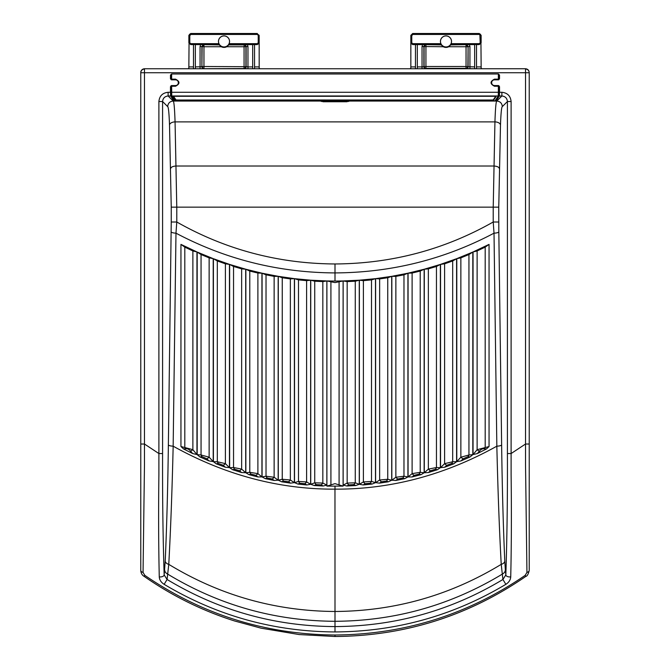 <?xml version="1.0" encoding="UTF-8"?>
<svg xmlns="http://www.w3.org/2000/svg" width="670" height="670" viewBox="0 0 670 670"><rect width="100%" height="100%" fill="white"/><g stroke="black" fill="none" stroke-linecap="round" stroke-linejoin="round"><path stroke-width="1" d="M143.053 572.406L144.829 575.371C202.122 614.591 265.513 634.465 335 635.009C404.487 634.465 467.878 614.591 525.171 575.371L526.947 572.406L525.531 464.812L525.531 69.043A3.702 3.693 -0 0 1 529.225 72.737L144.469 72.737L144.469 464.812L143.053 572.406A3.702 2.169 180 0 1 140.775 570.396L140.775 72.544C141.01 70.258 142.241 68.993 144.469 68.75L525.531 68.742C527.759 68.993 528.99 70.258 529.225 72.544L529.225 569.793M425.726 44.689L424.42 45.233L423.884 46.54L422.033 46.54L422.586 44.597L441.203 44.898L440.902 43.667A5.553 5.553 0 0 1 445.986 35.895A5.553 5.553 0 0 1 451.069 43.667L479.092 43.667L480.934 42.553L481.161 68.24L481.973 68.742L476.512 68.742L476.512 44.505L474.661 44.505L474.661 68.742L476.512 68.742M476.512 44.597L479.284 44.597L481.135 42.754L481.135 35.351L480.934 42.553L479.092 44.404L450.709 44.404L450.776 44.898L469.394 44.597L469.938 46.54L468.095 46.54L466.245 44.689M417.318 66.891L422.033 66.891L422.033 68.742L410.007 68.742L410.81 68.24L410.844 66.891L415.467 66.891M415.467 44.597L412.687 44.597L410.844 42.754L410.844 66.891M480.197 42.553L479.871 34.756L480.398 34.237L479.092 33.693L412.887 33.693L411.037 35.544L410.844 42.754L410.844 35.351L412.687 33.5L412.887 34.438L411.774 35.544L411.774 42.553L412.887 44.404L411.581 43.86L411.037 42.553L411.774 42.553M474.661 44.597L469.394 44.597M422.586 44.597L417.318 44.597M415.467 68.742L415.467 44.505L417.318 44.505L417.318 68.742M445.986 35.929A5.511 5.511 0 0 0 440.475 41.439A5.511 5.511 0 0 0 445.986 46.95A5.511 5.511 0 0 0 451.496 41.439A5.511 5.511 0 0 0 445.986 35.929M441.203 44.898L443.255 46.741A5.963 5.963 0 0 0 448.724 46.741L450.776 44.898M412.687 33.5L479.284 33.5L479.092 34.438L412.887 34.438M451.069 43.667L450.709 44.404M479.092 43.667L479.284 44.597M422.033 46.54L422.033 66.891L423.884 66.707A1.851 1.843 -135 0 0 425.726 68.558L425.936 68.348A1.851 1.843 45 0 1 424.085 66.506L424.085 46.741A1.851 1.843 135 0 1 425.936 44.898L425.936 66.506L466.044 66.506L466.044 46.741L448.724 46.741M254.533 68.742L254.533 44.505L252.682 44.505L252.682 68.742L259.993 68.742L259.19 68.24L259.156 35.351L257.113 33.693L258.226 35.544L258.226 42.553L257.113 44.404L258.419 43.86L258.963 42.553L258.226 42.553M195.339 68.742L193.488 68.742L193.488 44.505L195.339 44.505L195.339 68.742L244.274 68.558A1.851 1.843 135 0 0 246.116 66.707L247.967 66.891L247.967 46.54L247.414 44.597L244.274 44.689L245.58 45.233L246.116 46.54L247.967 46.54M228.797 44.898L226.745 46.741L244.064 46.741L244.064 68.348A1.851 1.843 135 0 0 245.915 66.506L245.915 46.741A1.851 1.843 45 0 0 244.064 44.898L228.797 44.898L229.098 43.667A5.553 5.553 0 0 0 224.015 35.895A5.553 5.553 0 0 0 218.931 43.667L190.908 43.667L189.066 42.553L188.839 68.24L188.077 68.742L144.469 68.75L188.027 68.742M474.661 68.742L466.245 68.558A1.851 1.843 135 0 0 468.095 66.707L474.661 66.891M480.398 34.237L480.934 35.544L480.197 35.544M479.284 33.5L481.135 35.351M410.844 35.351L411.774 35.544M254.533 44.597L257.314 44.597L259.156 42.754L258.963 35.544L257.113 33.693L190.908 33.693L189.602 34.237L189.066 35.544L189.066 42.553L190.908 44.404L219.291 44.404L219.224 44.898L200.606 44.597L200.062 46.54L201.905 46.54L203.755 44.689M247.414 44.597L252.682 44.597M193.488 44.597L190.715 44.597L188.865 42.754L188.865 35.351L189.803 35.544L190.908 34.438L257.113 34.438M195.339 44.597L200.606 44.597M224.015 46.95A5.511 5.511 0 0 1 218.504 41.439A5.511 5.511 0 0 1 224.015 35.929A5.511 5.511 0 0 1 229.525 41.439A5.511 5.511 0 0 1 224.015 46.95M218.931 43.667L219.291 44.404M226.745 46.741A5.963 5.963 0 0 1 221.276 46.741L219.224 44.898M257.314 33.5L190.715 33.5L190.908 34.438M190.908 43.667L190.715 44.597M195.339 66.891L201.905 66.707A1.851 1.843 -135 0 0 203.755 68.558M190.715 33.5L188.865 35.351M259.156 35.351L258.226 35.544M188.044 68.742L193.488 68.742M140.775 462.2L140.775 464.812M140.775 539.509L140.775 568.838M529.225 568.838L529.225 493.748M529.225 464.812L529.225 462.2M525.531 68.75L525.531 68.742C527.633 69.002 528.865 70.233 529.225 72.435L529.225 72.544M140.775 444.017L144.469 444.017L158.891 453.548L158.891 101.522C159.477 95.944 162.559 92.87 168.128 92.284L170.473 92.284L170.599 95.977L168.128 95.977C164.778 96.321 162.936 98.172 162.584 101.522L158.891 101.522M170.9 90.132L170.473 86.673L170.473 92.284M170.473 86.673L171.587 85.559L175.49 85.559A2.864 2.864 0 0 0 178.354 82.695A2.864 2.864 0 0 0 175.49 79.831L171.587 79.831L170.473 78.717L170.473 75.09L170.473 78.717M170.473 75.09L171.587 73.985L498.413 73.985L499.527 75.09L499.527 78.717L498.413 79.831L494.51 79.831A2.864 2.864 0 0 0 491.646 82.695A2.864 2.864 0 0 0 494.51 85.559L498.413 85.559L499.527 86.673L499.527 92.284L501.872 92.284C507.441 92.87 510.523 95.944 511.109 101.522L511.109 474.318C511.57 511.528 511.444 545.698 510.733 576.853C510.532 579.893 508.899 582.389 505.85 584.332C453.263 615.722 396.313 631.584 335 631.936C273.687 631.584 216.737 615.722 164.15 584.332C161.093 582.381 159.46 579.885 159.267 576.853C158.555 545.698 158.43 511.528 158.891 474.318L158.891 453.548L162.584 453.548C162.425 497.433 162.952 537.884 164.167 574.919L167.081 579.483C218.705 610.538 274.683 626.241 335 626.584C395.317 626.241 451.295 610.538 502.919 579.483L501.227 564.358C499.343 529.803 497.885 490.415 496.839 446.187C444.83 475.064 390.878 489.385 334.966 489.159L335 611.484C394.781 611.09 450.19 595.379 501.227 564.358A5.553 3.618 -2.6 0 0 504.786 561.024L505.347 569.81A5.553 4.866 -5.5 0 1 502.391 574.064C450.944 605.203 395.149 620.948 335 621.291L335 611.484C275.219 611.09 219.81 595.379 168.773 564.358L167.081 579.483L164.15 584.332M529.225 444.017L525.531 444.017L511.109 453.548L507.416 453.548L507.416 101.522C507.064 98.172 505.222 96.321 501.872 95.977L501.872 92.284M496.16 99.721L496.16 100.835L499.401 95.977L499.527 92.284M511.109 101.522L507.416 101.522L502.332 106.597C502.006 103.23 500.155 101.379 496.805 101.044L349.095 101.044L346.892 101.74L323.108 101.74L320.905 101.044L173.212 101.044C173.991 101.438 174.61 108.389 175.063 121.881L176.78 207.147L493.22 207.147L494.937 121.881C495.39 108.389 496.009 101.438 496.788 101.044L501.872 95.977L499.401 95.977M496.16 100.835L495.013 100.852L498.262 95.977L171.738 95.977L174.987 100.852L228.395 100.852L229.132 100.818L229.19 99.981L491.445 100.014L493.288 99.922L495.683 96.329M349.212 100.785L495.055 100.894M174.987 100.852L320.788 100.785M174.945 100.894L173.84 100.835L170.599 95.977M168.128 92.284L168.128 95.977L173.212 101.044L172.609 101.078L173.228 101.044M159.267 576.853A3.702 2.018 178 0 0 164.167 574.919L165.214 561.024C166.746 527.014 167.793 488.288 168.371 444.855L171.244 222.004L176.78 222.004C225.631 249.667 278.377 263.645 335 263.963C391.623 263.645 444.369 249.667 493.22 222.004L493.22 207.147L498.756 207.147L498.823 231.845A5.553 1.348 -0.8 0 1 494.016 233.177C444.444 259.374 391.439 272.615 335 272.916C278.561 272.615 225.555 259.374 175.984 233.177L173.161 446.187C225.153 475.055 279.08 489.376 334.966 489.159M335 263.963L335 281.073L343.107 280.948L343.107 486.119L326.893 486.119L326.893 280.948L335 281.073M171.244 222.004L171.244 207.147L176.78 207.147L176.78 222.004L175.984 233.177A5.553 1.348 -179.2 0 1 171.177 231.845M180.95 446.513L180.95 244.391L196.955 251.962L196.955 454.536L192.717 453.565L183.572 448.959L180.95 446.513L192.876 449.679L196.955 454.536M197.181 454.645L197.181 252.062L213.211 258.645L213.211 461.596L209.007 460.91L199.936 456.948L197.181 454.645L201.059 454.98L209.141 457.191L213.211 461.596M213.412 461.68L213.412 258.721L229.458 264.374L229.458 467.635L225.304 467.208L216.284 463.841L213.412 461.68L217.306 461.747L225.396 463.64L229.458 467.635M229.634 264.432L245.706 269.206L245.706 472.719L241.602 472.543L232.624 469.72L229.634 467.702L229.634 264.432L233.545 266.467L241.644 268.863L245.706 269.206M245.857 269.248L261.937 273.176L261.937 476.898L257.9 476.948L248.964 474.645L245.857 472.769L245.857 269.248L249.784 271.065L257.891 273.042L261.937 273.176M262.071 273.209L278.167 276.316L278.167 480.197L274.206 480.474L265.295 478.656L262.071 476.923L262.071 273.209L266.024 274.817L274.13 276.375L278.167 276.316M278.284 276.333L294.39 278.653L294.39 482.643L290.504 483.129L281.618 481.789L278.284 480.214L278.284 276.333L282.254 277.748L290.361 278.913L294.39 278.653M294.515 278.67L310.629 280.194L310.629 484.284L306.81 484.963L297.941 484.067L294.515 482.651L294.515 278.67L298.485 279.884L306.609 280.646L310.629 280.194M310.738 280.202L326.851 280.948L326.851 485.122L323.133 486.001L314.264 485.541L310.738 484.293L310.738 280.202L314.733 281.216L322.831 281.593L326.851 280.948M335 486.177L335 489.159M168.371 444.855A5.553 1.348 -179.2 0 0 173.161 446.187C172.115 490.415 170.657 529.803 168.773 564.358A5.553 3.618 -177.4 0 1 165.214 561.024M343.149 485.122L343.149 280.948L359.262 280.202L359.262 484.293L355.736 485.549L346.867 486.001L343.149 485.122L347.169 483.07L355.267 482.81L359.262 484.293M359.371 484.284L359.371 280.194L375.485 278.67L375.485 482.66L372.059 484.067L363.19 484.963L359.371 484.284L363.391 481.939L371.515 481.42L375.485 482.66M375.61 482.643L375.61 278.653L391.716 276.333L391.716 480.222L388.382 481.797L379.496 483.137L375.61 482.643L379.639 480.013L387.746 479.251L391.716 480.222M391.833 480.206L391.833 276.316L407.93 273.209L407.93 476.931L404.705 478.665L395.794 480.482L391.833 480.206L395.87 477.258L403.977 476.219L407.93 476.931M408.064 476.906L408.064 273.176L424.144 269.248L424.144 472.777L421.036 474.653L412.1 476.956L408.064 476.906L412.109 473.631L420.216 472.317L424.144 472.777M424.294 472.735L424.294 269.206L440.366 264.432L440.366 467.71L437.376 469.737L428.398 472.551L424.294 472.735L428.356 469.109L436.455 467.518L440.366 467.71M440.542 467.652L440.542 264.374L456.588 258.721L456.588 461.697L453.716 463.858L444.696 467.225L440.542 467.652L444.604 463.657L452.694 461.764L456.588 461.697M456.789 461.613L456.789 258.645L472.819 252.062L472.819 454.662L470.064 456.965L460.985 460.927L456.789 461.613L460.859 457.208L468.941 454.997L472.819 454.662M473.045 454.553L473.045 251.962L489.05 244.391L489.05 446.538L486.428 448.975L477.283 453.582L473.045 454.553L477.124 449.704L489.05 446.538M498.823 231.845L501.629 444.855A5.553 1.348 -0.8 0 1 496.839 446.187L494.016 233.177L493.22 222.004L498.756 222.004M326.893 280.948L335 282.598L343.107 280.948M330.913 281.794L330.913 484.913L326.893 486.119M330.913 484.913L335 483.64L339.087 484.913L339.087 281.794M343.107 486.119L339.087 484.913M323.133 486.001L321.131 484.871L316.232 484.619L314.264 485.541M310.738 484.293L314.733 482.81L322.831 483.07L326.851 485.122M306.81 484.963L304.817 483.732L299.909 483.229L297.941 484.067M294.515 482.651L298.485 481.42L306.609 481.939L310.629 484.284M290.504 483.129L288.485 481.78L283.586 481.035L281.618 481.789M278.284 480.214L282.254 479.243L290.361 480.013L294.39 482.643M274.206 480.474L272.162 478.991L267.263 477.986L265.295 478.656M262.071 476.923L266.024 476.211L274.13 477.249L278.167 480.197M257.9 476.948L255.84 475.331L250.94 474.058L248.964 474.645M245.857 472.769L249.784 472.308L257.891 473.623L261.937 476.898M241.602 472.543L239.508 470.767L234.609 469.218L232.624 469.72M229.634 467.702L233.545 467.501L241.644 469.101L245.706 472.719M225.304 467.208L223.177 465.265L218.286 463.422L216.284 463.841M213.412 258.721L217.306 260.973L225.396 263.821L229.458 264.374M209.007 460.91L206.837 458.757L201.955 456.605L199.936 456.948M197.181 252.062L201.059 254.55L209.141 257.866L213.211 258.645M192.717 453.565L190.498 451.178C189.225 449.377 187.6 448.548 185.615 448.699L183.572 448.959M180.95 244.391L184.803 247.138L192.876 250.948L196.955 251.962M473.045 251.962L477.124 250.948L485.197 247.138L489.05 244.391M486.428 448.975L484.385 448.716C482.392 448.573 480.767 449.403 479.502 451.203L477.283 453.582M456.789 258.645L460.859 257.866L468.941 254.55L472.819 252.062M470.064 456.965L468.045 456.622L463.163 458.774L460.985 460.927M440.542 264.374L444.604 263.821L452.694 260.973L456.588 258.721M453.716 463.858L451.714 463.439L446.823 465.281L444.696 467.225M424.294 269.206L428.356 268.863L436.455 266.467L440.366 264.432M437.376 469.737L435.391 469.234L430.492 470.784L428.398 472.551M408.064 273.176L412.109 273.042L420.216 271.065L424.144 269.248M421.036 474.653L419.06 474.067L414.161 475.34L412.1 476.956M391.833 276.316L395.87 276.375L403.977 274.817L407.93 273.209M404.705 478.665L402.737 477.995L397.838 479L395.794 480.482M375.61 278.653L379.639 278.913L387.746 277.748L391.716 276.333M388.382 481.797L386.414 481.043L381.515 481.789L379.496 483.137M359.371 280.194L363.391 280.646L371.515 279.884L375.485 278.67M372.059 484.067L370.091 483.229L365.184 483.732L363.19 484.963M355.736 485.549L353.76 484.619L348.869 484.879L346.867 486.001M343.149 280.948L347.169 281.593L355.267 281.216L359.262 280.202M335 631.936L335 621.291C274.851 620.948 219.056 605.203 167.609 574.064A5.553 4.866 -174.5 0 1 164.653 569.81M484.385 448.716A3.702 2.144 108.1 0 0 485.197 447.141L485.197 247.138M479.502 451.203A3.702 1.432 38.9 0 1 477.124 449.704L477.124 250.948M468.045 456.622A3.702 2.102 109.6 0 0 468.941 454.997L468.941 254.55M463.163 458.774A3.702 1.482 41 0 1 460.859 457.208L460.859 257.866M451.714 463.439A3.702 2.06 111.1 0 0 452.694 461.764L452.694 260.973M446.823 465.281A3.702 1.524 43.1 0 1 444.604 463.657L444.604 263.821M435.391 469.234A3.702 2.018 112.8 0 0 436.455 467.518L436.455 266.467M430.492 470.784A3.702 1.566 45.1 0 1 428.356 469.109L428.356 268.863M419.06 474.067A3.702 1.985 114.5 0 0 420.216 472.317L420.216 271.065M414.161 475.34A3.702 1.608 47.1 0 1 412.109 473.631L412.109 273.042M402.737 477.995A3.702 1.943 116.2 0 0 403.977 476.219L403.977 274.817M397.838 479A3.702 1.65 49.1 0 1 395.87 477.258L395.87 276.375M386.414 481.043A3.702 1.909 118 0 0 387.746 479.251L387.746 277.748M381.515 481.789A3.702 1.683 51 0 1 379.639 480.013L379.639 278.913M370.091 483.229A3.702 1.876 119.8 0 0 371.515 481.42L371.515 279.884M365.184 483.732A3.702 1.734 52.8 0 1 363.391 481.939L363.391 280.646M353.76 484.619A3.702 1.834 121.5 0 0 355.267 482.81L355.267 281.216M348.869 484.879A3.702 1.767 54.7 0 1 347.169 483.07L347.169 281.593M321.131 484.871A3.702 1.767 125.3 0 0 322.831 483.07L322.831 281.593M316.232 484.619A3.702 1.834 58.5 0 1 314.733 482.81L314.733 281.216M304.817 483.732A3.702 1.725 127.2 0 0 306.609 481.939L306.609 280.646M299.909 483.229A3.702 1.876 60.2 0 1 298.485 481.42L298.485 279.884M288.485 481.78A3.702 1.683 129 0 0 290.361 480.013L290.361 278.913M283.586 481.035A3.702 1.909 62 0 1 282.254 479.243L282.254 277.748M272.162 478.991A3.702 1.65 131 0 0 274.13 477.249L274.13 276.375M267.263 477.986A3.702 1.943 63.8 0 1 266.024 476.211L266.024 274.817M255.84 475.331A3.702 1.608 132.9 0 0 257.891 473.623L257.891 273.042M250.94 474.058A3.702 1.985 65.5 0 1 249.784 472.308L249.784 271.065M239.508 470.767A3.702 1.566 134.9 0 0 241.644 469.101L241.644 268.863M234.609 469.218A3.702 2.018 67.2 0 1 233.545 467.501L233.545 266.467M223.177 465.265A3.702 1.524 136.9 0 0 225.396 463.64L225.396 263.821M218.286 463.422A3.702 2.06 68.9 0 1 217.306 461.747L217.306 260.973M206.837 458.757A3.702 1.482 139 0 0 209.141 457.191L209.141 257.866M201.955 456.605A3.702 2.102 70.4 0 1 201.059 454.98L201.059 254.55M190.498 451.178A3.702 1.432 141.1 0 0 192.876 449.679L192.876 250.948M185.615 448.699A3.702 2.144 71.9 0 1 184.803 447.125L184.803 247.138M505.85 584.332L502.919 579.483L505.833 574.919C507.048 537.884 507.575 497.433 507.416 453.548M502.332 106.597C501.554 106.898 500.934 113.037 500.482 125.03L498.756 207.147M171.244 207.147L169.518 125.03C169.066 113.037 168.446 106.898 167.667 106.597L162.584 101.522L162.584 453.548M173.195 101.044C169.845 101.379 167.994 103.23 167.667 106.597M505.347 569.81L505.833 574.919A3.702 2.018 2 0 0 510.733 576.853M525.171 575.371L525.875 576.368C527.19 576.167 528.312 574.173 529.225 570.396A3.702 2.169 180 0 1 526.947 572.406M335 636.006L335 635.009M525.875 576.368C468.405 615.914 404.781 635.964 335 636.5L299.138 634.557L261.074 628.167L234.575 620.973C202.181 610.672 172.031 595.798 144.125 576.368L144.829 575.371M321.994 100.743L348.006 100.743M321.525 100.19L320.788 100.894M321.642 100.307L320.746 100.894M321.994 100.785A0.737 0.729 158.6 0 1 321.257 101.472M348.006 100.785A0.737 0.729 21.4 0 0 348.743 101.472M349.212 100.894L348.475 100.19M348.358 100.299L349.087 101.044M170.791 89.981A1.114 1.106 146.3 0 1 170.9 89.512M499.527 86.673L499.209 89.981A1.114 1.106 33.7 0 0 499.1 89.512M498.731 85.609A0.737 0.737 0 0 1 499.1 86.246A1.114 1.106 -135 0 1 499.301 86.891L499.1 86.891M174.359 100.508L171.118 95.651L170.9 92.284L498.363 92.284L498.363 86.246L494.51 86.246C489.921 83.884 489.912 81.514 494.494 79.144L498.363 79.144L498.363 73.985L171.637 73.985L171.637 79.144L175.49 79.144C180.079 81.505 180.088 83.876 175.507 86.246L171.637 86.246L171.738 95.977A0.737 0.737 146.3 0 1 171.001 95.24L170.9 86.246A0.737 0.737 0 0 1 171.269 85.609M171.637 79.831L171.637 79.144L170.9 79.144A0.737 0.737 0 0 0 171.269 79.78A0.737 0.737 33.7 0 1 170.9 79.144L170.9 74.739L171.637 73.985M441.597 100.014L441.639 100.852L495.013 100.852M441.639 100.852L440.86 100.056L441.605 100.852M173.572 96.329L175.967 99.922L177.818 100.014L177.818 100.76L229.173 100.76M177.818 100.76L175.967 100.659L175.967 99.922M493.288 99.922L493.288 100.659L496.135 96.396L494.284 96.296L174.97 96.296L173.128 96.396L175.967 100.659M493.288 100.659L491.445 100.76L491.445 100.014M441.597 100.76L491.445 100.76M177.818 100.014L229.173 100.014M237.331 99.981L237.389 100.818L238.135 100.852L431.865 100.852L432.611 100.818L432.669 99.981M499.1 92.284L498.999 95.24A0.737 0.737 -146.3 0 1 498.882 95.651L498.882 95.651A0.737 0.737 -146.3 0 1 498.262 95.977L498.363 92.284L499.1 92.284L499.1 86.246L498.882 95.651L495.641 100.508M498.363 73.985L499.1 74.739L499.1 79.144A0.737 0.737 -33.7 0 1 498.723 79.78A0.737 0.737 0 0 0 499.1 79.144L498.363 79.144L498.363 79.831M237.356 100.76L432.644 100.76M174.217 100.073L174.962 100.852M495.038 100.852L495.783 100.073M441.572 100.76L440.86 100.056L441.572 100.76M476.512 66.891L481.135 66.891M469.938 46.54L469.938 68.742M441.262 44.404L412.687 44.597M424.42 45.233L423.809 44.614M479.871 34.756L479.092 34.438M412.887 43.667L440.902 43.667M412.1 43.341L411.581 43.86M443.255 46.741L423.884 46.54L423.884 66.707L425.936 66.506L425.936 68.348L466.044 68.348L466.044 66.506L468.095 66.707L468.095 46.54L467.886 66.506A1.851 1.843 -45 0 1 466.044 68.348L466.245 68.558M466.044 46.741L466.044 44.898A1.851 1.843 -135 0 1 467.886 46.741L466.044 46.741M422.033 68.742L425.726 68.558M252.682 68.742L247.967 68.742L247.967 66.891L252.682 66.891M244.274 68.558L247.967 68.742M244.274 44.689L244.064 46.741L246.116 46.54L246.116 66.707L203.956 66.506L203.956 46.741L221.276 46.741M246.191 44.614L245.58 45.233M228.738 44.404L257.314 44.597M254.533 66.891L259.156 66.891M188.865 66.891L193.488 66.891M200.062 46.54L200.062 68.742M257.113 43.667L229.098 43.667M189.803 42.553L189.803 35.544M189.602 34.237L190.129 34.756M258.419 43.86L257.9 43.341M203.956 46.741L203.956 44.898A1.851 1.843 -45 0 0 202.114 46.741L201.905 66.707L201.905 46.54L203.956 46.741M202.114 66.506A1.851 1.843 -135 0 0 203.956 68.348L203.956 66.506L202.114 66.506M144.469 68.742L144.469 68.75C141.914 69.596 140.675 70.819 140.775 72.435M140.775 72.737A3.702 3.693 0 0 1 144.469 69.043L144.469 72.737L140.775 72.737M169.518 125.03A5.553 3.141 177.9 0 1 175.063 121.881L494.937 121.881A5.553 3.141 2.1 0 1 500.482 125.03M173.84 100.835L173.84 99.721M499.2 168.304A5.553 2.286 1.4 0 0 493.656 166.018L176.344 166.018A5.553 2.286 178.6 0 0 170.8 168.304M499.527 75.09L499.527 78.717M501.629 444.855C502.207 488.288 503.254 527.014 504.786 561.024M323.108 100.785L323.108 101.74M346.892 101.74L346.892 100.785M170.9 75.425L170.699 75.425A1.114 1.106 146.3 0 1 170.9 74.789M499.1 74.789A1.114 1.106 -146.3 0 1 499.301 75.425L499.1 75.425M499.1 78.499L499.301 78.499A1.114 1.106 -45 0 1 499.1 79.135L499.1 74.739M170.9 79.135A1.114 1.106 45 0 1 170.699 78.499L170.9 78.499M170.9 86.891L170.699 86.891A1.114 1.106 135 0 1 170.9 86.254L171.637 86.246L171.637 85.559M175.49 79.144L175.49 79.881M175.507 86.246L175.507 85.509M494.494 79.881L494.494 79.144M494.51 85.509L494.51 86.246M498.363 85.559L498.363 86.246L499.1 86.246M140.775 570.396C140.951 573.168 142.073 575.162 144.125 576.368"/></g></svg>

